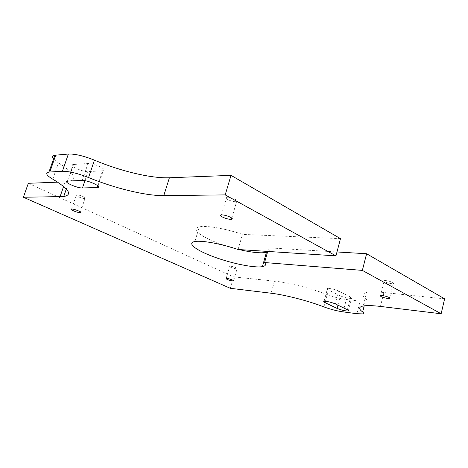 <?xml version="1.0" encoding="UTF-8"?>
<svg xmlns="http://www.w3.org/2000/svg" width="468" height="468" viewBox="0 0 468 468"><rect width="100%" height="100%" fill="white"/><g stroke="black" fill="none" stroke-linecap="round" stroke-linejoin="round"><path stroke-width="0.35" stroke-dasharray="2.34 1.75" d="M54.124 159.711L58.436 162.858L52.773 179.168M73.575 164.484L73.102 164.543C68.123 165.274 82.66 172.148 87.984 171.633L103.2 170.75C108.506 170.048 93.664 162.87 88.025 163.467L73.575 164.484L67.901 181.028M57.699 182.151L68.901 181.461C77.998 179.343 74.506 173.142 58.436 162.858M230.326 288.311L233.631 276.88L274.476 281.133L271.112 293.231M362.992 306.043L366.397 292.57C369.966 291.722 375.798 291.704 383.883 292.518L444.6 298.836M366.397 292.57C362.021 293.764 361.863 295.905 365.906 299.011L364.18 305.85M323.92 306.909L327.155 294.594C311.723 288.446 288.247 282.479 274.476 281.133M338.809 291.073C334.392 289.224 330.619 288.364 327.483 288.487C326.687 288.727 327.009 289.212 328.448 289.949L340.324 295.858C344.688 297.666 348.42 298.514 351.532 298.391C352.275 298.174 351.983 297.724 350.661 297.034L338.809 291.073L335.457 303.972M356.909 313.712L360.103 301.111L365.871 301.152C367.257 300.789 367.269 300.076 365.906 299.011M360.103 301.111L346.326 299.491L343.138 311.881M327.155 294.594C333.532 297.004 339.92 298.637 346.326 299.491M28.332 183.304L233.631 276.88M340.488 238.645L242.459 234.374C225.412 228.513 206.078 225.237 199.286 226.881C188.926 228.864 204.019 238.978 225.898 245.84M235.258 248.578L239.206 249.573M267.526 252.076C269.814 251.24 270.211 249.836 268.714 247.853L336.989 251.959M235.708 201.72C231.379 201.848 223.172 197.865 226.652 197.297C230.11 196.437 240.552 201 236.627 201.638L235.708 201.72M236.153 268.837C231.871 268.006 229.729 267.146 229.729 266.257C231.297 265.801 238.978 268.497 237.054 268.825L236.153 268.837M84.591 198.496C81.806 198.613 74.084 195.226 76.419 194.893C78.542 194.349 87.539 198.099 85.001 198.455L84.591 198.496M391.453 283.649C386.082 282.707 383.69 281.707 384.269 280.654C386.632 279.958 396.022 283.076 393.214 283.62L391.453 283.649M238.072 249.497L242.459 234.374M267.708 251.427L268.714 247.853M84.924 180.683L87.984 171.633M82.269 180.449L88.025 163.467M97.636 185.65L102.591 170.82M65.175 181.859L63.607 186.416M383.883 292.518L380.437 306.435M325.471 301.293L328.448 289.949M347.408 309.74L350.661 297.034M337.914 305.159L340.324 295.858M67.433 181.075L73.102 164.543M98.087 186.059L103.2 170.75M66.327 188.973L68.901 181.461M324.108 301.316L327.483 288.487M348.467 310.372L351.532 298.391M362.659 313.899L365.871 301.152M389.715 297.841L393.214 283.62M380.566 295.554L384.269 280.654M80.432 212.039L85.001 198.455M71.604 209.091L76.419 194.893M233.643 280.63L237.054 268.825M226.179 278.466L229.729 266.257M231.783 218.088L236.627 201.638M221.387 215.005L226.652 197.297M194.852 241.535L199.286 226.881"/><path stroke-width="0.7" d="M57.699 182.151L28.332 183.304L23.4 197.25L63.73 196.548C72.733 194.823 69.077 189.031 52.773 179.168C46.355 175.342 45.074 172.99 48.929 172.107L49.83 172.013L55.704 155.171L54.797 155.294C51.989 155.903 51.767 157.377 54.124 159.711M49.83 172.013L62.419 171.27C68.96 171.212 77.67 173.306 88.557 177.547C115.064 188.393 145.794 195.87 163.782 195.612L225.19 194.899L231.016 175.36L169.404 177.77L163.782 195.612M55.704 155.171L68.369 154.03L62.419 171.27M88.557 177.547L94.425 160.15C83.626 155.832 74.938 153.796 68.369 154.03M82.462 187.966C77.173 188.311 62.496 181.625 67.433 181.075L82.269 180.449C87.873 180.034 102.866 187.007 97.596 187.528L82.462 187.966L84.924 180.683M94.425 160.15C120.709 171.229 151.345 178.53 169.404 177.77M336.989 251.959L366.602 253.744L444.6 298.836L441.149 313.765L380.437 306.435C372.352 305.481 366.538 305.352 362.992 306.043C358.663 307.026 358.546 308.985 362.647 311.934C364.028 312.946 364.034 313.601 362.659 313.899L356.909 313.712L343.138 311.881C336.732 310.933 330.326 309.278 323.92 306.909C308.4 300.877 284.866 294.817 271.112 293.231L230.326 288.311L23.4 197.25M325.102 302.679C323.651 301.965 323.318 301.509 324.108 301.316C327.231 301.275 331.016 302.164 335.457 303.972L347.408 309.74C348.742 310.407 349.04 310.828 348.303 311.009C345.209 311.039 341.464 310.167 337.071 308.4L325.102 302.679L325.471 301.293M366.602 253.744L362.355 270.393L264.572 262.536C266.321 264.677 265.59 266.046 262.396 266.649C254.323 268.123 231.929 263.548 214.133 256.985C196.227 250.45 186.293 243.015 194.852 241.535C201.573 240.201 220.931 243.688 238.072 249.497L335.96 255.867L225.19 194.899M441.149 313.765L362.355 270.393M335.96 255.867L340.488 238.645L231.016 175.36M225.898 245.84L235.258 248.578M239.206 249.573C251.638 252.48 260.705 253.422 266.421 252.392L267.526 252.076M230.531 219.293C226.214 219.305 217.93 215.438 221.387 215.005C224.81 214.291 235.345 218.755 231.444 219.246L230.531 219.293M232.637 280.993C228.349 280.121 226.196 279.279 226.179 278.466C227.729 278.086 235.445 280.753 233.532 281.005L232.637 280.993M79.847 212.607C77.074 212.647 69.287 209.342 71.604 209.091C73.704 208.646 82.766 212.314 80.25 212.583L79.847 212.607M387.802 298.485C382.42 297.484 380.01 296.507 380.566 295.554C382.912 294.975 392.348 298.075 389.557 298.502L387.802 298.485M264.572 262.536L267.708 251.427M96.993 187.574L97.636 185.65M63.607 186.416L60.033 196.823M364.18 305.85L362.647 311.934M337.071 308.4L337.914 305.159M48.929 172.107L54.797 155.294M97.596 187.528L98.087 186.059M63.73 196.548L66.327 188.973M348.303 311.009L348.467 310.372M389.557 298.502L389.715 297.841M80.25 212.583L80.432 212.039M233.532 281.005L233.643 280.63M231.444 219.246L231.783 218.088M262.396 266.649L266.421 252.392"/></g></svg>
